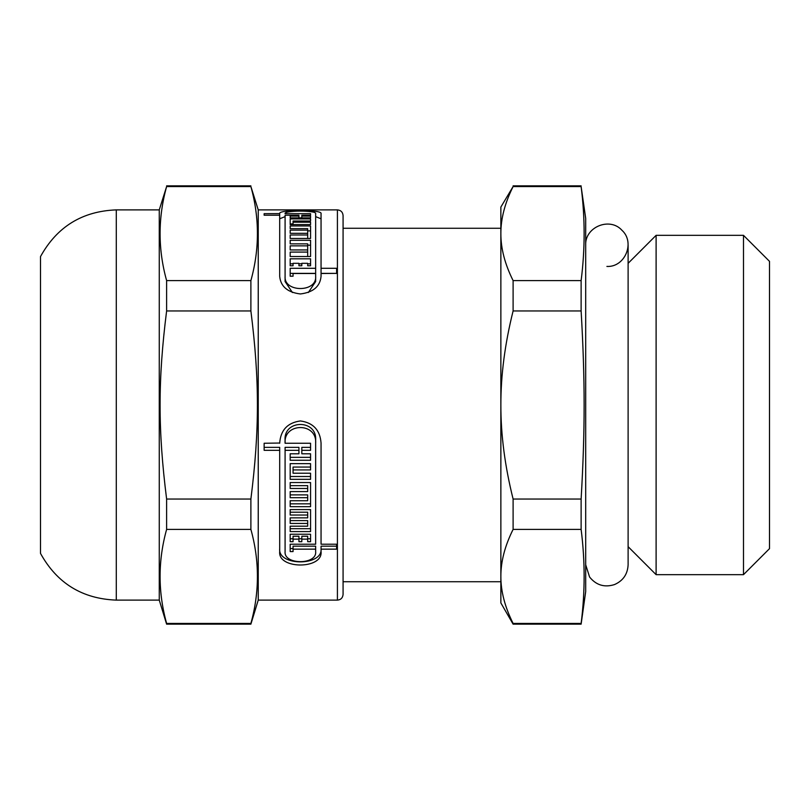 <?xml version="1.0" encoding="UTF-8"?>
<svg xmlns="http://www.w3.org/2000/svg" width="810" height="810" viewBox="0 0 810 810"><rect width="100%" height="100%" fill="white"/><g stroke="black" fill="none" stroke-linecap="round" stroke-linejoin="round"><path stroke-width="1.21" d="M343.075 228.268L500.863 228.268L500.863 581.732L343.075 581.732L343.075 594.459L343.075 215.541C342.741 212.109 340.848 210.215 337.416 209.881L337.416 600.119C340.818 599.815 342.701 597.932 343.075 594.459M513.105 280.604C504.883 264.121 500.803 248.437 500.863 233.574C500.803 218.71 504.883 203.037 513.105 186.553L581.124 186.553C585.124 217.9 585.124 249.247 581.124 280.604L513.105 280.604L513.105 310.949L581.124 310.949C585.124 380.133 585.124 429.867 581.124 499.051L513.105 499.051C504.883 466.084 500.803 434.737 500.863 405C500.803 375.263 504.883 343.916 513.105 310.949M513.105 623.447C504.883 606.963 500.803 591.29 500.863 576.426C500.803 561.563 504.883 545.879 513.105 529.396L581.124 529.396C585.124 560.753 585.124 592.1 581.124 623.447L513.105 623.447L513.105 624.156L581.124 624.156L581.124 623.447M581.124 624.156L585.691 591.634L585.691 218.366L581.124 186.553M581.124 280.604L581.124 310.949M581.124 499.051L581.124 529.396M513.105 186.553L500.863 207.056L500.863 602.944L513.105 624.156M513.105 499.051L513.105 529.396M585.691 245.227C584.719 227.073 609.748 216.705 621.898 230.232C635.435 242.382 625.057 267.421 606.903 266.439M656.11 235.335L656.11 574.665L743.489 574.665L743.489 235.335L656.11 235.335L628.115 263.331M743.489 235.335L769.5 261.346L769.5 548.654L743.489 574.665M279.693 442.837L279.693 443.252C280.564 430.191 287.459 422.759 300.368 420.947C313.186 422.709 320.082 430.08 321.054 443.04L321.054 544.219L336.606 544.219L336.606 549.15L321.054 549.15L321.054 551.711C322.957 569.43 277.789 569.43 279.693 551.711L279.693 447.353L264.141 447.353M321.054 548.724C322.998 566.251 277.749 566.251 279.693 548.724M336.606 544.219L336.606 546.183L321.054 546.183L321.054 549.15M315.657 443.04C317.044 422.212 283.419 422.496 285.09 443.252L310.564 443.252L310.564 447.353L301.816 447.353L301.816 453.782L310.564 453.782L310.564 457.346L290.183 457.346L290.183 453.782L298.93 453.782L298.93 447.353L285.09 447.353L285.09 551.711C283.692 564.955 317.054 564.955 315.657 551.711L315.657 549.15L293.058 549.15L293.058 551.569L290.183 551.569L290.183 544.219L315.657 544.219L315.657 440.053C317.075 419.104 283.389 419.388 285.09 440.265L285.09 442.837M285.09 443.252L285.09 440.265M315.657 541.272L315.657 440.053M293.058 548.583L290.183 548.583L290.183 544.219M315.657 549.15L315.657 546.183L293.058 546.183L293.058 549.15M310.564 467.056L293.058 467.056L293.058 473.222L310.564 473.222L310.564 476.493L290.183 476.493L290.183 463.644L310.564 463.644L310.564 467.056M307.689 488.491L307.689 485.656L290.183 485.656L290.183 482.537L310.564 482.537L310.564 503.84L290.183 503.84L290.183 500.732L307.689 500.732L307.689 497.715L290.183 497.715L290.183 491.599L307.689 491.599L307.689 488.491L290.183 488.491L290.183 482.537M307.689 497.715L307.689 494.89L290.183 494.89L290.183 491.599M310.564 509.591L310.564 528.707L290.183 528.707L290.183 526.186L307.689 526.186L307.689 523.442L290.183 523.442L290.183 517.863L307.689 517.863L307.689 515.028L290.183 515.028L290.183 509.591L310.564 509.591L310.564 531.583L290.183 531.583L290.183 526.186M307.689 515.028L307.689 512.193L290.183 512.193L290.183 509.591M307.689 523.442L307.689 520.597L290.183 520.597L290.183 517.863M310.564 534.225L310.564 541.698L307.689 541.698L307.689 536.23L301.816 536.23L301.816 541.698L298.93 541.698L298.93 539.136L293.058 539.136L293.058 541.698L290.183 541.698L290.183 534.225L310.564 534.225L310.564 538.771L307.689 538.771M293.058 538.771L290.183 538.771L290.183 534.225M298.93 539.136L298.93 536.23L293.058 536.23L293.058 539.136M301.816 538.771L298.93 538.771M279.693 218.771L285.09 216.624M315.657 216.624L321.054 218.811M279.693 215.217L279.693 213.668C277.516 209.415 322.947 209.405 321.054 213.627L321.054 273.375L336.606 273.375L321.054 273.507L321.054 276.372C320.082 286.507 313.186 292.369 300.368 293.959C287.56 292.369 280.665 286.507 279.693 276.372L279.693 215.217L264.141 215.217L264.141 213.668L279.693 213.627M285.09 220.33L285.09 281.546L292.42 292.521M308.326 292.521L315.657 281.546L315.657 273.507L293.058 273.507L293.058 276.21L290.183 276.21L290.183 273.375L315.657 273.375L315.657 213.627C317.044 210.256 283.419 210.276 285.09 213.668L310.564 213.668L310.564 215.217L301.816 215.217L301.816 216.078L310.564 216.078L310.564 217.87L310.564 216.078M310.564 224.603L310.564 222.203L310.564 224.603L290.183 224.603L290.183 223.924L293.058 223.924M307.689 230.88L310.564 230.88L310.564 238.464L290.183 238.464L290.183 234.981L307.689 234.981L307.689 233.32L290.183 233.32L290.183 230.151L307.689 230.151L307.689 228.643L290.183 228.643L290.183 225.95L310.564 225.95L310.564 238.464M307.689 245.187L310.564 245.187L310.564 256.517L290.183 256.517L290.183 252.082L307.689 252.082L307.689 249.946L290.183 249.946L290.183 245.845L307.689 245.845L307.689 243.871L290.183 243.871L290.183 240.286L310.564 240.286L310.564 256.517M307.689 263.817L310.564 263.817L310.564 265.771L307.689 265.771L307.689 263.311L301.816 263.311L301.816 265.771L298.93 265.771L298.93 263.311L293.058 263.311L293.058 265.771L290.183 265.771L290.183 263.817L293.058 263.817M298.93 263.817L301.816 263.817M290.183 265.771L290.183 258.815L310.564 258.815L310.564 265.771M290.183 243.871L290.183 240.286M290.183 256.517L290.183 252.082M307.689 256.517L307.689 252.082M307.689 238.464L307.689 234.981M290.183 233.32L290.183 230.151M307.689 233.32L307.689 230.151M290.183 224.603L290.183 218.902L310.564 218.902L310.564 221.008L310.564 218.902M310.564 221.008L293.058 221.008L293.058 222.203L310.564 222.203M301.816 217.87L301.816 216.078M310.564 217.87L290.183 217.87L290.183 216.078L298.93 216.078L298.93 215.217L285.09 215.217L285.09 276.372C283.692 292.582 317.054 292.582 315.657 276.372M290.183 217.87L290.183 216.078M298.93 217.87L298.93 216.078M285.09 281.546L285.09 276.372M264.141 215.217L264.141 213.668M307.689 539.136L301.816 539.136M310.564 473.222L310.564 479.338L290.183 479.338L290.183 463.644M310.564 463.644L310.564 469.932L293.058 469.932M310.564 443.252L310.564 450.309L301.816 450.309M310.564 453.782L310.564 460.262L290.183 460.262L290.183 453.782M298.93 450.309L285.09 450.309M279.693 450.309L264.141 450.309L264.141 443.252L279.693 443.04M337.416 600.119L258.238 600.119L258.238 209.881L337.416 209.881M321.054 268.292L336.606 268.292L336.606 273.507M290.183 249.946L290.183 245.845M307.689 249.946L307.689 245.845M290.183 238.464L290.183 234.981M290.183 228.643L290.183 225.95M293.058 224.603L293.058 222.203M290.183 276.21L290.183 268.292L315.657 268.292M310.564 215.217L310.564 213.668M285.09 215.217L285.09 218.811M310.564 482.537L310.564 506.665L290.183 506.665L290.183 500.732M40.5 512.457L40.5 297.543M159.266 600.119L159.266 209.881L116.286 209.881C82.225 211.187 56.963 226.76 40.5 256.598L40.5 553.402C56.973 583.24 82.235 598.813 116.286 600.119L159.266 600.119L166.617 624.156L250.887 624.156L250.887 623.447L166.617 623.447C157.91 592.1 157.91 560.753 166.617 529.396L250.887 529.396C259.595 560.753 259.595 592.1 250.887 623.447M166.617 499.051C157.91 429.867 157.91 380.133 166.617 310.949L250.887 310.949C259.595 380.133 259.595 429.867 250.887 499.051L166.617 499.051L166.617 529.396M166.617 280.604C157.91 249.247 157.91 217.9 166.617 186.553L250.887 186.553C259.595 217.9 259.595 249.247 250.887 280.604L166.617 280.604L166.617 310.949M250.887 499.051L250.887 529.396M258.238 209.881L250.887 186.553M250.887 280.604L250.887 310.949M166.617 623.447L166.617 624.156M159.266 209.881L166.617 186.553M116.286 209.881L116.286 600.119M513.105 185.844L581.124 185.844M585.691 564.772L589.589 577.024C596.17 585.195 604.462 587.706 614.466 584.587C623.103 580.79 627.649 574.189 628.115 564.772L628.115 245.227M628.115 546.669L656.11 574.665M258.238 600.119L250.887 624.156M166.617 185.844L250.887 185.844"/></g></svg>
